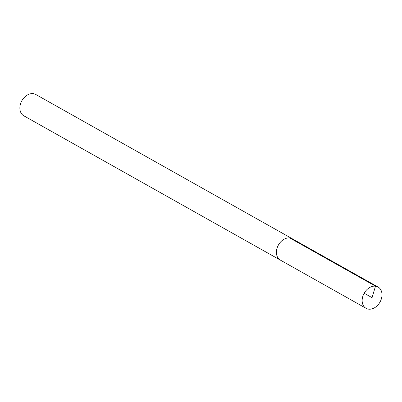 <?xml version="1.0" encoding="UTF-8"?>
<svg xmlns="http://www.w3.org/2000/svg" width="402" height="402" viewBox="0 0 402 402"><rect width="100%" height="100%" fill="white"/><g stroke="black" fill="none" stroke-linecap="round" stroke-linejoin="round"><path stroke-width="0.6" d="M292.681 238.999A12.226 9.07 119.4 0 0 292.324 238.783L35.798 94.485A12.226 9.07 119.4 0 0 33.205 93.646A12.226 9.07 119.4 0 0 21.09 102.329A12.226 9.07 119.4 0 0 23.808 115.801L280.335 260.099A12.226 9.07 119.4 0 0 280.702 260.29M289.736 237.949A12.226 9.07 119.4 0 0 277.621 246.627A12.226 9.07 119.4 0 0 280.335 260.099A12.216 9.065 -60.6 0 1 277.631 246.632A12.216 9.065 -60.6 0 1 289.731 237.959A12.216 9.065 -60.6 0 1 292.319 238.798A12.226 9.07 119.4 0 0 289.736 237.949L375.473 286.179L372.071 297.671L364.162 293.224M375.473 286.179A12.226 9.07 119.4 0 0 363.358 294.857A12.226 9.07 119.4 0 0 366.076 308.329A12.226 9.07 119.4 0 0 379.975 302.118A12.226 9.07 119.4 0 0 378.066 287.013A12.226 9.07 119.4 0 0 375.473 286.179M280.34 260.089L366.076 308.329M292.319 238.798L378.066 287.013"/></g></svg>
